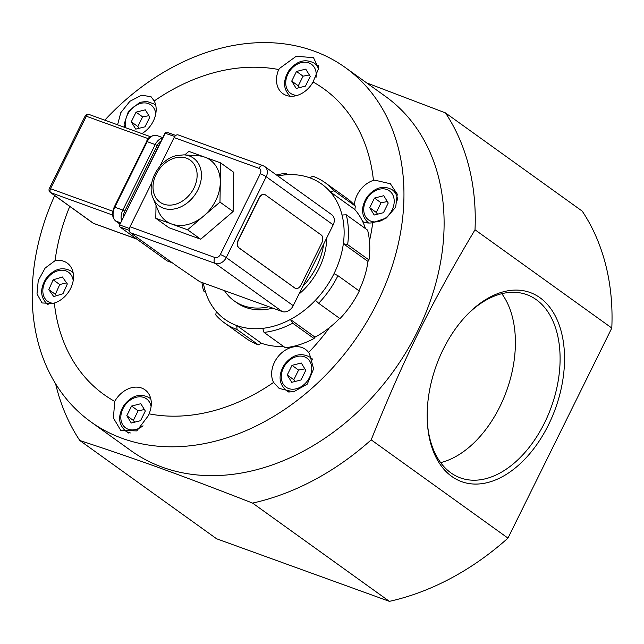 <?xml version="1.0" encoding="UTF-8"?>
<svg xmlns="http://www.w3.org/2000/svg" width="644" height="644" viewBox="0 0 644 644"><rect width="100%" height="100%" fill="white"/><g stroke="black" fill="none" stroke-linecap="round" stroke-linejoin="round"><path stroke-width="0.97" d="M174.782 136.472L164.969 133.211L119.51 225.191L165.291 133.042A1.57 0.99 -70.1 0 1 166.651 132.149A1.57 0.99 -70.1 0 1 166.804 132.237L175.756 135.482M277.83 175.949A83.165 63.611 125.7 0 1 283.73 175.015A83.165 63.611 125.7 0 1 309.756 177.816L312.775 176.206A86.304 66.01 125.7 0 1 325.244 182.767L346.585 198.094A86.304 66.01 125.7 0 1 355.359 206.112L354.852 209.55A83.165 63.611 125.7 0 1 365.47 228.596M309.756 177.816A83.165 63.611 125.7 0 1 330.227 191.856A83.165 63.611 125.7 0 1 342.028 215.007A83.165 63.611 125.7 0 1 343.349 243.738L347.639 244.615A86.304 66.01 125.7 0 0 346.263 214.798L367.603 230.133A86.304 66.01 125.7 0 1 368.98 259.951L367.974 261.424A83.165 63.611 125.7 0 1 358.925 290.758M339.646 318.361A83.165 63.611 125.7 0 1 315.029 337.15L314.031 338.527A86.304 66.01 125.7 0 1 285.364 347.736L264.024 332.401A86.304 66.01 125.7 0 0 292.69 323.199L290.404 319.456A83.165 63.611 125.7 0 1 262.776 328.335A83.165 63.611 125.7 0 1 236.751 325.534A83.165 63.611 125.7 0 1 216.279 311.495A83.165 63.611 125.7 0 1 204.486 288.343A83.165 63.611 125.7 0 1 203.367 282.998M283.441 346.351A83.165 63.611 125.7 0 1 261.375 343.228L258.357 344.83A86.304 66.01 125.7 0 1 245.887 338.277L224.547 322.95A86.304 66.01 125.7 0 1 215.772 314.932L216.279 311.495M276.485 174.983A86.304 66.01 125.7 0 1 285.767 173.308L287.699 174.693M283.73 175.015L285.767 173.308M326.741 237.878A62.766 48.01 125.7 0 1 326.138 245.855A62.766 48.01 125.7 0 1 298.929 294.147M272.782 308.13A62.766 48.01 125.7 0 1 236.638 302.648L234.174 300.885A62.766 48.01 -54.3 0 0 268.886 306.721L224.49 290.645A62.766 48.01 -54.3 0 0 234.174 300.885M367.974 261.424L343.349 243.738A83.165 63.611 125.7 0 1 334.003 273.676A83.165 63.611 125.7 0 1 315.415 300.265A83.165 63.611 125.7 0 1 290.404 319.456L315.029 337.15M337.939 275.688L359.28 291.016A86.304 66.01 125.7 0 1 339.984 318.611L318.643 303.276A86.304 66.01 125.7 0 0 337.939 275.688L334.003 273.676M325.244 182.767A86.304 66.01 125.7 0 1 334.019 190.777L355.359 206.112M347.639 244.615L368.98 259.951M314.031 338.527L292.69 323.199M258.357 344.83L237.016 329.503A86.304 66.01 125.7 0 1 224.547 322.95M205.669 292.44L203.536 290.911A86.304 66.01 125.7 0 1 201.95 282.483M354.852 209.55L330.227 191.856L334.019 190.777M346.263 214.798L342.028 215.007M315.415 300.265L318.643 303.276M262.776 328.335L264.024 332.401M237.016 329.503L236.751 325.534L261.375 343.228M203.536 290.911L204.486 288.343M302.736 286.443A62.766 48.01 -54.3 0 0 323.674 244.084L293.229 305.683L226.245 257.568L266.197 176.738A9.418 7.205 -54.3 0 0 264.813 166.603L331.789 214.718A9.418 7.205 -54.3 0 1 333.181 224.853L323.674 244.084M224.49 290.645L199.688 281.661L176.875 266.093L130.418 232.717L215.241 263.436L282.217 311.551L268.886 306.721M172.262 262.776L167.247 260.965L119.969 227.002A1.57 0.99 -70.1 0 1 119.832 225.014L129.42 228.483M295.54 288.399A6.279 3.953 -70.1 0 1 295.451 288.367A6.279 3.953 -70.1 0 1 294.831 288.037L238.844 247.827A6.279 3.953 -70.1 0 1 238.32 239.89L259.049 197.95A6.279 3.953 -70.1 0 1 264.467 194.399A6.279 3.953 -70.1 0 1 264.563 194.44M282.217 311.551A9.418 7.205 -54.3 0 0 293.229 305.683M159.921 166.265L174.097 137.575L258.92 168.293A4.709 3.598 125.7 0 1 260.297 173.719L220.345 254.549A4.709 3.598 125.7 0 1 214.838 257.487L130.016 226.769A4.709 2.962 109.9 0 0 130.418 232.717M130.016 226.769L151.815 182.671M258.92 168.293A4.709 2.962 -70.1 0 1 262.985 165.637L178.163 134.918A4.709 2.962 109.9 0 0 174.097 137.575M152.998 197.958L158.287 210.902A37.658 28.803 -54.3 0 0 171.682 224.032L187.565 229.787L219.982 202.095L220.626 162.892L233.764 172.326L233.112 211.53L200.703 239.222L168.937 227.718L155.8 218.284L171.682 224.032A37.658 28.803 -54.3 0 0 203.77 215.941A37.658 28.803 -54.3 0 0 220.304 182.494A37.658 28.803 -54.3 0 0 204.744 157.144A37.658 28.803 -54.3 0 0 197.917 155.743L183.959 154.858L176.512 155.582C159.301 159.326 146.108 182.695 152.998 197.958A29.423 22.508 -54.3 0 0 194.657 195.213A29.423 22.508 -54.3 0 0 183.959 154.858M220.626 162.892L188.861 151.388L184.739 154.914M156.017 205.339L155.8 218.284M219.982 202.095L233.112 211.53M187.565 229.787L200.703 239.222M265.272 194.794A6.279 3.953 109.9 0 0 264.652 194.472A6.279 3.953 109.9 0 0 259.234 198.014L238.505 239.962A6.279 3.953 109.9 0 0 239.029 247.892L295.016 288.11A6.279 3.953 109.9 0 0 295.628 288.432A6.279 3.953 109.9 0 0 301.054 284.889L321.783 242.941A6.279 3.953 109.9 0 0 321.251 235.012L265.272 194.794M304.87 368.867L298.583 370.067L293.809 379.719L295.049 381.481M293.809 379.719L287.24 375.001L292.014 365.349L301.279 363.007L305.771 370.332L300.998 379.984L291.732 382.319L287.24 375.001M298.583 370.067L292.014 365.349M309.353 74.986L303.066 76.169L298.293 85.821L299.532 87.592M298.293 85.821L291.724 81.104L296.498 71.452L305.763 69.125L310.247 76.443L305.473 86.103L296.208 88.429L291.724 81.104M303.066 76.169L296.498 71.452M148.901 115.687L142.614 116.87L137.84 126.53L139.088 128.293M137.84 126.53L131.271 121.813L136.053 112.153L145.311 109.826L149.802 117.152L145.021 126.804L135.755 129.13L131.271 121.813M142.614 116.87L136.053 112.153M66.549 282.829L59.731 284.543L55.376 294.332L56.479 295.717M55.376 294.332L48.807 289.615L53.162 279.826L62.428 276.984L67.33 283.932L62.975 293.728L53.718 296.57L48.807 289.615M59.731 284.543L53.162 279.826M366.678 82.899L445.447 112.885A249.486 190.841 125.7 0 1 475.014 229.779C430.281 304.853 404.665 356.696 371.186 439.852A249.486 190.841 125.7 0 1 252.593 503.093C181.89 475.481 139.257 460.041 79.8 440.512A249.486 190.841 125.7 0 1 55.593 383.752M475.014 229.779L611.8 328.038A249.486 190.841 125.7 0 0 582.232 211.143L445.447 112.885M611.8 328.038L507.971 538.11A249.486 190.841 125.7 0 1 389.387 601.351L216.593 538.77L79.8 440.512M389.387 601.351L252.593 503.093M507.971 538.11L371.186 439.852M54.692 195.567A218.107 166.836 -54.3 0 0 90.836 421.844A218.107 166.836 -54.3 0 0 353.572 342.036A218.107 166.836 -54.3 0 0 345.321 67.564A218.107 166.836 -54.3 0 0 104.787 120.17M345.321 67.564L385.466 96.399A218.107 166.836 125.7 0 1 393.726 370.872A218.107 166.836 125.7 0 1 130.982 450.679L90.836 421.844M440.633 462.617A97.437 61.349 109.9 0 0 499.841 406.678A97.437 61.349 109.9 0 0 501.805 293.696M548.479 424.879A100.577 63.321 109.9 0 0 550.636 308.436A100.577 63.321 109.9 0 0 467.681 314.192A100.577 63.321 109.9 0 0 427.544 425.024A100.577 63.321 109.9 0 0 475.755 484.079A100.577 63.321 109.9 0 0 548.479 424.879M144.425 409.576L138.13 410.767L133.356 420.419L134.604 422.182M133.356 420.419L126.796 415.702L131.569 406.05L140.827 403.716L145.319 411.033L140.545 420.693L131.279 423.019L126.796 415.702M138.13 410.767L131.569 406.05M466.972 314.924A97.437 61.349 -70.1 0 1 526.744 294.63A97.437 61.349 -70.1 0 1 544.542 422.866A97.437 61.349 -70.1 0 1 460.388 477.872A97.437 61.349 -70.1 0 1 427.471 424.01M387.342 201.572L381.047 202.763L376.273 212.423L377.521 214.186M376.273 212.423L369.704 207.706L374.478 198.054L383.744 195.712L388.235 203.029L383.462 212.689L374.196 215.024L369.704 207.706M381.047 202.763L374.478 198.054M354.345 204.977A23.538 18 125.7 0 1 373.44 180.368L374.897 180.159L390.393 183.773L397.251 194.142L395.674 207.191L386.376 218.01L372.739 222.711A23.538 18 125.7 0 1 362.669 221.56M308.597 352.501L309.442 353.612L313.612 368.851L307.277 384.122L293.495 391.874L279.15 388.421L273.579 382.423A23.538 18 125.7 0 1 279.874 354.586A23.538 18 125.7 0 1 305.425 349.338A23.538 18 125.7 0 1 308.597 352.501A188.29 144.031 -54.3 0 0 329.519 327.595M369.463 241.065A188.29 144.031 -54.3 0 0 372.739 222.711M149.054 413.834L148.643 415.3L136.802 430.916L120.75 430.361L113.4 417.996L114.737 401.405A23.538 18 125.7 0 1 144.981 389.813A23.538 18 125.7 0 1 149.054 413.834A188.29 144.031 -54.3 0 0 273.579 382.423M54.354 303.034L53.307 303.541L42.037 302.954L37.006 293.906L38.238 280.599L45.144 268.065L55.054 260.683A23.538 18 125.7 0 1 67.185 263.058A23.538 18 125.7 0 1 72.265 284.415A23.538 18 125.7 0 1 54.354 303.034A188.29 144.031 -54.3 0 0 114.737 401.405M69.769 206.402A188.29 144.031 -54.3 0 0 55.054 260.683M117.594 124.807L120.75 112.724L129.879 101.301L141.551 95.223L151.018 96.68L154.222 100.971A23.538 18 125.7 0 1 141.889 133.606M278.739 69.56L279.56 68.393L296.24 56.253L313.507 57.678L318.603 68.425L313.065 81.989A23.538 18 125.7 0 1 282.813 93.581A23.538 18 125.7 0 1 278.739 69.56A188.29 144.031 -54.3 0 0 154.222 100.971M373.44 180.368A188.29 144.031 -54.3 0 0 313.065 81.989M318.41 65.672A23.538 18 -54.3 0 0 317.782 65.72M396.768 192.395A23.538 18 -54.3 0 0 395.939 192.443M123.318 217.479A9.418 5.925 -70.1 0 1 124.823 211.063L157.192 145.568A9.418 5.925 -70.1 0 1 161.161 140.923M124.823 211.063L122.851 210.065A10.98 6.915 109.9 0 0 121.644 220.868M157.192 145.568L155.228 144.562L122.851 210.065L114.246 207.046C111.67 213.019 112.096 217.64 115.526 220.916A1.57 1.199 125.7 0 1 115.276 220.642M162.53 138.138A10.98 6.915 109.9 0 0 155.228 144.562L147.202 141.656A10.98 6.915 -70.1 0 1 156.685 135.457C151.042 135.449 147.685 137.478 146.615 141.551L147.202 141.656L114.833 207.159A10.98 6.915 -70.1 0 0 115.759 221.037L120.678 222.824M120.042 224.112L115.759 221.037A1.57 1.199 125.7 0 1 115.526 220.916L120.026 224.144M136.617 238.956L93.46 223.331L50.779 192.669L112.628 215.064M94.113 223.565A3.139 1.972 -70.1 0 1 93.774 223.492A3.139 1.972 -70.1 0 1 93.46 223.331A3.139 2.399 125.7 0 1 93.01 223.09A3.139 3.139 0 0 0 93.774 223.492L136.761 239.061M112.837 211.272L50.514 188.7L86.328 116.234L148.426 138.726M50.779 192.669A3.139 1.972 -70.1 0 1 50.514 188.7A3.139 0.427 -153.7 0 0 49.338 188.491A3.139 3.139 0 0 0 50.321 192.427A3.139 2.399 -54.3 0 0 50.779 192.669M85.153 116.025A3.139 0.427 26.3 0 1 86.328 116.234A3.139 1.972 -70.1 0 1 89.041 114.463A3.139 3.139 0 0 0 85.153 116.025L49.338 188.491M260.297 173.719A4.709 0.644 26.3 0 1 266.197 176.738L333.181 224.853M214.838 257.487A4.709 2.962 109.9 0 0 215.241 263.436A9.418 7.205 -54.3 0 0 226.245 257.568A4.709 0.644 26.3 0 0 220.345 254.549M119.969 227.002L129.291 230.375M175.466 157.82A25.881 19.803 -54.3 0 0 155.784 197.636A25.881 19.803 -54.3 0 0 193.989 188A25.881 19.803 -54.3 0 0 175.466 157.82M312.582 359.94A20.399 15.601 -54.3 0 0 309.716 357.042L312.195 358.821M309.716 357.042C300.668 352.26 292.223 354.764 284.398 364.536C278.192 374.889 278.699 383.43 285.92 390.175A20.399 15.601 -54.3 0 0 290.033 392.083M309.571 377.4A17.887 13.685 125.7 0 1 283.175 384.057A17.887 13.685 125.7 0 1 296.771 356.543A17.887 13.685 125.7 0 1 309.571 377.4M318.579 68.9A20.399 15.601 -54.3 0 0 314.2 63.152L318.49 66.235M297.383 95.352A17.887 13.685 125.7 0 1 286.105 79.293A17.887 13.685 125.7 0 1 304.04 62.218A17.887 13.685 125.7 0 1 315.979 77.642M155.824 105.753A20.399 15.601 -54.3 0 0 153.747 103.853L155.727 105.278M125.862 127.802A17.887 13.685 125.7 0 1 137.816 104.417A17.887 13.685 125.7 0 1 155.727 114.012M73.142 272.798A20.399 15.601 -54.3 0 0 71.283 271.148L73.062 272.428M71.283 271.148C62.235 266.375 53.79 268.87 45.966 278.651C39.759 288.995 40.258 297.544 47.487 304.29A20.399 15.601 -54.3 0 0 48.22 304.773M53.742 303.34A17.887 13.685 125.7 0 1 42.995 288.472A17.887 13.685 125.7 0 1 58.218 270.681A17.887 13.685 125.7 0 1 73.191 280.607M150.841 399.095A20.399 15.601 -54.3 0 0 149.271 397.742L150.777 398.829M149.271 397.742C140.215 392.969 131.779 395.464 123.946 405.245C117.739 415.589 118.246 424.138 125.467 430.876A20.399 15.601 -54.3 0 0 130.346 432.961M143.008 425.773A17.887 13.685 125.7 0 1 121.845 423.036A17.887 13.685 125.7 0 1 132.012 398.982A17.887 13.685 125.7 0 1 151.09 406.646M397.606 200.107A20.399 15.601 -54.3 0 0 392.188 189.747L397.018 193.216M368.384 222.88A20.399 15.601 -54.3 0 0 368.577 223.017L368.384 222.88C361.163 216.134 360.656 207.593 366.863 197.241C374.695 187.468 383.132 184.965 392.188 189.747M392.035 210.097A17.887 13.685 125.7 0 1 365.639 216.762A17.887 13.685 125.7 0 1 379.236 189.247A17.887 13.685 125.7 0 1 392.035 210.097M146.615 141.551L114.246 207.046M162.771 137.663L156.685 135.457M93.01 223.09L50.321 192.427M89.041 114.463L150.495 136.721M262.985 165.637L264.813 166.603M175.78 135.457L166.651 132.149M285.92 390.175L288.432 391.979M314.2 63.152C305.143 58.371 296.707 60.874 288.882 70.647C282.668 80.999 283.175 89.54 290.396 96.286M153.747 103.853L146.719 101.374L139.877 102.356L128.43 111.356L124.099 124.276L124.284 127.23M47.487 304.29L48.163 304.773M125.467 430.876L128.438 433.018"/></g></svg>
